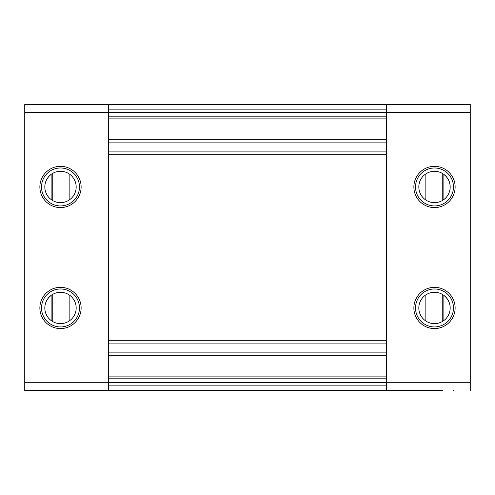 <?xml version="1.0" encoding="UTF-8"?>
<svg xmlns="http://www.w3.org/2000/svg" width="495" height="495" viewBox="0 0 495 495"><rect width="100%" height="100%" fill="white"/><g stroke="black" fill="none" stroke-linecap="round" stroke-linejoin="round"><path stroke-width="0.74" d="M51.127 199.522L51.127 174.395M51.127 320.525L51.127 295.391M81.124 307.958A20.623 20.623 0 0 0 60.501 287.335A20.623 20.623 0 0 0 39.872 307.958A20.623 20.623 0 0 0 60.501 328.581A20.623 20.623 0 0 0 81.124 307.958M81.124 186.955A20.623 20.623 0 0 0 60.501 166.332A20.623 20.623 0 0 0 39.872 186.955A20.623 20.623 0 0 0 60.501 207.584A20.623 20.623 0 0 0 81.124 186.955M52.247 173.627L52.247 200.289M52.247 294.63L52.247 321.286M24.75 112.612L24.75 104.365L108.349 104.365L108.349 390.555L24.75 390.555L24.75 112.612L386.651 112.612L386.651 390.555L437.141 390.635A5.612 5.612 0 0 0 438.106 390.555M60.501 171.282A15.673 15.673 0 0 1 76.174 186.955A15.673 15.673 0 0 1 60.501 202.634A15.673 15.673 0 0 1 44.822 186.955A15.673 15.673 0 0 1 60.501 171.282M60.501 292.285A15.673 15.673 0 0 1 76.174 307.958A15.673 15.673 0 0 1 60.501 323.631A15.673 15.673 0 0 1 44.822 307.958A15.673 15.673 0 0 1 60.501 292.285M51.127 174.475A15.673 15.673 0 0 0 44.822 186.999A15.673 15.673 0 0 1 51.127 174.475M51.127 295.478A15.673 15.673 0 0 0 44.822 308.001A15.673 15.673 0 0 1 51.127 295.478M414.699 390.555L57.859 390.635A5.612 5.612 0 0 1 56.894 390.555M52.247 390.635L24.75 390.555M443.873 320.525L443.873 295.391M443.873 199.522L443.873 174.395M434.499 328.581A20.623 20.623 0 0 1 413.876 307.958A20.623 20.623 0 0 1 434.499 287.335A20.623 20.623 0 0 1 455.128 307.958A20.623 20.623 0 0 1 434.499 328.581A20.623 20.623 0 0 0 455.128 307.958A20.623 20.623 0 0 0 434.499 287.335M434.499 323.631A15.673 15.673 0 0 0 450.178 307.958A15.673 15.673 0 0 0 434.499 292.285A15.673 15.673 0 0 0 418.826 307.958A15.673 15.673 0 0 0 434.499 323.631M414.699 390.635L442.753 390.635M442.753 173.627L442.753 200.289M442.753 294.63L442.753 321.286M455.128 307.958A20.623 20.623 0 0 1 434.499 328.581A20.623 20.623 0 0 1 413.876 307.958A20.623 20.623 0 0 1 434.499 287.335A20.623 20.623 0 0 1 455.128 307.958M455.128 186.955A20.623 20.623 0 0 1 434.499 207.584A20.623 20.623 0 0 1 413.876 186.955A20.623 20.623 0 0 1 434.499 166.332A20.623 20.623 0 0 1 455.128 186.955M470.25 104.365L470.25 112.612L386.651 112.612L386.651 104.365L470.25 104.365M386.651 382.307L470.25 382.307L470.25 112.612M470.25 382.307L470.25 390.555M443.873 174.475A15.673 15.673 0 0 1 450.178 186.999M443.873 295.478A15.673 15.673 0 0 1 450.178 308.001M434.499 207.584A20.623 20.623 0 0 1 413.876 186.955A20.623 20.623 0 0 1 434.499 166.332A20.623 20.623 0 0 1 455.128 186.955A20.623 20.623 0 0 1 434.499 207.584A20.623 20.623 0 0 0 455.128 186.955A20.623 20.623 0 0 0 434.499 166.332M434.499 202.634A15.673 15.673 0 0 0 450.178 186.955A15.673 15.673 0 0 0 434.499 171.282A15.673 15.673 0 0 0 418.826 186.955A15.673 15.673 0 0 0 434.499 202.634M108.349 378.811L386.651 378.811M108.349 355.713L386.651 355.713M108.349 340.312L386.651 340.312M108.349 154.688L386.651 154.688M108.349 139.287L386.651 139.287M108.349 116.189L386.651 116.189M108.349 104.365L386.651 104.365M108.349 382.307L24.75 382.307M69.851 320.537L69.851 295.379M69.851 199.541L69.851 174.376M60.501 205.932A18.977 18.977 0 0 1 41.524 186.955A18.977 18.977 0 0 1 60.501 167.984A18.977 18.977 0 0 1 79.472 186.955A18.977 18.977 0 0 1 60.501 205.932M60.501 326.935A18.977 18.977 0 0 1 41.524 307.958A18.977 18.977 0 0 1 60.501 288.981A18.977 18.977 0 0 1 79.472 307.958A18.977 18.977 0 0 1 60.501 326.935M434.499 288.981A18.977 18.977 0 0 0 415.528 307.958A18.977 18.977 0 0 0 434.499 326.935A18.977 18.977 0 0 0 453.476 307.958A18.977 18.977 0 0 0 434.499 288.981M425.149 320.537L425.149 295.379M425.149 199.541L425.149 174.376M434.499 167.984A18.977 18.977 0 0 0 415.528 186.955A18.977 18.977 0 0 0 434.499 205.932A18.977 18.977 0 0 0 453.476 186.955A18.977 18.977 0 0 0 434.499 167.984M108.349 385.141L386.651 385.141M108.349 382.387L386.651 382.387M108.349 376.887L386.651 376.887M108.349 355.985L386.651 355.985M108.349 352.137L386.651 352.137M108.349 343.889L386.651 343.889M108.349 151.111L386.651 151.111M108.349 142.863L386.651 142.863M108.349 139.015L386.651 139.015M108.349 118.113L386.651 118.113M108.349 109.859L386.651 109.859M41.005 390.555L41.524 390.635M453.995 390.555L453.476 390.635"/></g></svg>
